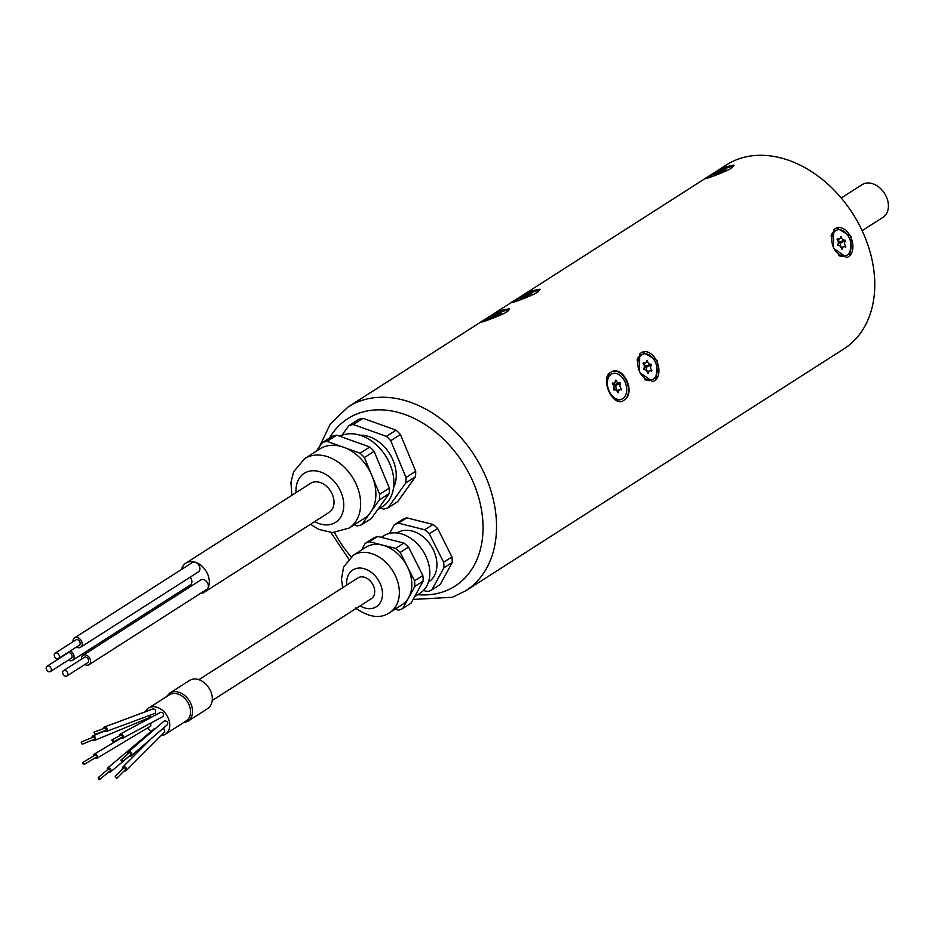 <?xml version="1.0" encoding="UTF-8"?>
<svg xmlns="http://www.w3.org/2000/svg" width="935" height="935" viewBox="0 0 935 935"><rect width="100%" height="100%" fill="white"/><g stroke="black" fill="none" stroke-linecap="round" stroke-linejoin="round"><path stroke-width="1.4" d="M862.14 230.676L882.944 217.376A19.401 14.259 -122.6 0 0 885.901 195.812A19.401 14.259 -122.6 0 0 865.95 183.166A19.401 14.259 -122.6 0 0 862.035 184.686L841.231 197.986M501.534 313.377L498.741 315.504L498.168 314.253L501.581 313.482M493.703 317.771L493.142 316.591L498.168 314.253M493.166 318.087L493.142 316.591M492.371 318.379L489.8 318.835L492.581 316.86M498.741 315.504L493.201 318.075M504.97 312.991A13.581 1.578 -25.3 0 0 507.939 310.373A13.581 1.578 -25.3 0 0 496.438 314.067A13.581 1.578 -25.3 0 0 483.57 321.488M509.622 308.994A15.766 1.835 -25.3 0 0 500.307 311.729A15.766 1.835 -25.3 0 0 486.013 318.777L483.161 320.6A15.766 1.835 -25.3 0 0 481.385 322.166M481.058 322.166L483.161 320.6C474.115 325.275 493.236 318.601 505.029 312.968L507.88 311.145L509.563 308.69L500.587 310.525L486.013 318.777M614.681 389.872A4.745 3.179 -109.2 0 1 614.038 387.861M616.738 390.865L617.509 390.561M614.003 386.132L616.294 384.449L616.41 385.056L620.501 383.63A3.401 2.267 70.8 0 0 621.576 388.995L621.389 389.918A3.401 2.267 70.8 0 0 619.893 389.731A3.401 2.267 70.8 0 0 618.631 392.712L617.895 392.735A3.401 2.267 70.8 0 0 614.517 389.918A3.401 2.267 70.8 0 0 614.073 390.164L613.524 389.264A3.401 2.267 70.8 0 0 612.448 383.899L612.635 382.976A3.401 2.267 70.8 0 0 614.131 383.163A3.401 2.267 70.8 0 0 615.382 380.183L616.118 380.159A3.401 2.267 70.8 0 0 619.496 382.988A3.401 2.267 70.8 0 0 619.952 382.731L620.501 383.63M615.861 384.156L615.546 384.928L616.41 385.056A3.401 2.267 70.8 0 0 617.486 390.433L621.576 388.995M615.943 384.227L620.372 383.023M615.405 380.405L616.118 380.159M613.056 383.537A3.401 2.267 70.8 0 0 615.405 384.414L619.496 382.988M614.143 398.941A13.581 9.069 70.8 0 0 620.197 399.724L621.483 399.268A13.581 9.069 70.8 0 0 625.573 383.455A13.581 9.069 70.8 0 0 612.53 373.626A13.581 9.069 70.8 0 0 610.274 393.296A13.581 9.069 70.8 0 0 621.483 399.268M612.53 373.626L611.245 374.082A13.581 9.069 70.8 0 0 606.593 379.587M625.281 399.432A15.766 10.53 70.8 0 0 626.251 380.603A15.766 10.53 70.8 0 0 612.074 371.475L609.211 373.299C601.1 380.977 612.635 405.521 622.429 401.255L625.281 399.432C635.216 391.122 623.692 366.567 612.074 371.475M532.05 294.116L522.864 298.873M530.133 294.268L532.003 294.034M529.911 295.215L530.087 294.174M525.119 297.716L524.582 296.594L529.526 294.42M524.57 297.973L524.582 296.594M520.503 299.235L524.032 296.839M522.046 299.165L520.444 299.118M535.451 293.496A13.581 1.578 -25.3 0 0 538.42 290.878A13.581 1.578 -25.3 0 0 526.919 294.572A13.581 1.578 -25.3 0 0 514.051 301.982M540.091 289.499A15.766 1.835 -25.3 0 0 530.788 292.234A15.766 1.835 -25.3 0 0 516.494 299.282L513.631 301.105A15.766 1.835 -25.3 0 0 511.854 302.659M516.494 299.282L531.057 291.019L540.044 289.195L538.361 291.638L535.51 293.461C523.705 299.095 504.584 305.768 513.631 301.105L511.538 302.671M644.683 369.594A4.745 3.179 -109.2 0 1 644.823 367.256A4.745 3.179 -109.2 0 1 644.332 367.058M644.823 367.256L651.45 365.153A3.401 2.267 70.8 0 0 651.859 370.459L651.543 371.277A3.401 2.267 70.8 0 0 649.638 370.821A3.401 2.267 70.8 0 0 648.341 373.24L647.581 373.077A3.401 2.267 70.8 0 0 644.086 369.676A3.401 2.267 70.8 0 0 643.981 369.722L643.525 368.752A3.401 2.267 70.8 0 0 643.128 363.434L643.444 362.616A3.401 2.267 70.8 0 0 645.337 363.072A3.401 2.267 70.8 0 0 646.634 360.665L647.406 360.817A3.401 2.267 70.8 0 0 650.889 364.218A3.401 2.267 70.8 0 0 651.005 364.171L651.45 365.153M643.724 363.645A3.401 2.267 70.8 0 0 646.81 365.643A3.401 2.267 70.8 0 0 646.915 365.597L646.517 366.356L647.359 366.578A3.401 2.267 70.8 0 0 647.499 371.569M650.783 364.253L647.324 365.982L651.403 364.545M650.76 370.844L651.859 370.459M646.623 361.085L647.406 360.817M644.624 379.446A13.581 9.069 70.8 0 0 650.678 380.218L651.964 379.774A13.581 9.069 70.8 0 0 656.054 363.96A13.581 9.069 70.8 0 0 643.011 354.131A13.581 9.069 70.8 0 0 639.657 371.744A13.581 9.069 70.8 0 0 651.964 379.774M643.011 354.131L641.714 354.575A13.581 9.069 70.8 0 0 637.074 360.092M655.762 379.926L652.91 381.749L639.505 372.352L639.692 353.804L642.555 351.981A15.766 10.53 70.8 0 1 656.732 361.109A15.766 10.53 70.8 0 1 655.762 379.926L657.515 360.828L642.555 351.981M726.004 170.03L716.829 174.787M724.087 170.182L725.969 169.936M723.865 171.128L724.052 170.088M719.073 173.63L718.547 172.507L723.491 170.334M718.524 173.887L718.547 172.507M714.469 175.149L717.986 172.753M716.011 175.079L714.41 175.032M729.405 169.41A13.581 1.578 -25.3 0 0 732.385 166.792A13.581 1.578 -25.3 0 0 720.885 170.486A13.581 1.578 -25.3 0 0 708.005 177.895M705.504 178.597L724.999 166.944L734.01 165.109L732.315 167.552L729.464 169.375C717.846 174.95 698.445 181.729 707.596 177.019A15.766 1.835 -25.3 0 0 705.82 178.573M734.057 165.413A15.766 1.835 -25.3 0 0 724.754 168.136A15.766 1.835 -25.3 0 0 710.448 175.184M838.648 245.508A4.745 3.179 -109.2 0 1 838.777 243.17A4.745 3.179 -109.2 0 1 838.298 242.971M838.777 243.17L845.415 241.066A3.401 2.267 70.8 0 0 845.813 246.373L845.497 247.191A3.401 2.267 70.8 0 0 843.604 246.735A3.401 2.267 70.8 0 0 842.306 249.154L841.535 248.99A3.401 2.267 70.8 0 0 838.052 245.589A3.401 2.267 70.8 0 0 837.935 245.636L837.491 244.666A3.401 2.267 70.8 0 0 837.082 239.348L837.398 238.53A3.401 2.267 70.8 0 0 839.303 238.986A3.401 2.267 70.8 0 0 840.6 236.578L841.36 236.73A3.401 2.267 70.8 0 0 844.854 240.131A3.401 2.267 70.8 0 0 844.96 240.085L845.415 241.066M837.69 239.547A3.401 2.267 70.8 0 0 840.764 241.557A3.401 2.267 70.8 0 0 840.881 241.51L840.483 242.27L841.325 242.492A3.401 2.267 70.8 0 0 841.465 247.483M844.737 240.166L841.278 241.896L845.369 240.459M844.726 246.758L845.813 246.373M840.577 236.999L841.36 236.73M838.578 255.348A13.581 9.069 70.8 0 0 844.632 256.132L845.93 255.687A13.581 9.069 70.8 0 0 850.02 239.874A13.581 9.069 70.8 0 0 836.977 230.045A13.581 9.069 70.8 0 0 833.611 247.658A13.581 9.069 70.8 0 0 845.93 255.687M836.977 230.045L835.68 230.489A13.581 9.069 70.8 0 0 831.028 236.017M849.728 255.839L846.876 257.663L833.471 248.266L833.658 229.718L836.509 227.883L851.481 236.742L849.728 255.839A15.766 10.53 70.8 0 0 850.698 237.011A15.766 10.53 70.8 0 0 836.509 227.883M844.013 348.802A109.138 80.211 -122.6 0 0 852.767 213.648A109.138 80.211 -122.6 0 0 726.39 164.934L348.159 406.9A109.138 80.211 57.4 0 1 474.536 455.614A109.138 80.211 57.4 0 1 465.794 590.768L844.013 348.802M54.814 657.013A3.156 2.314 -122.6 0 0 58.519 658.509A3.156 2.314 -122.6 0 0 58.765 654.605A3.156 2.314 -122.6 0 0 55.118 653.191A3.156 2.314 -122.6 0 0 54.814 657.013M46.75 670.044A3.156 2.314 -122.6 0 0 50.455 671.54A3.156 2.314 -122.6 0 0 50.712 667.637A3.156 2.314 -122.6 0 0 47.054 666.223A3.156 2.314 -122.6 0 0 46.75 670.044M63.229 674.462A3.156 2.314 -122.6 0 0 66.946 675.958A3.156 2.314 -122.6 0 0 67.191 672.055A3.156 2.314 -122.6 0 0 63.545 670.64A3.156 2.314 -122.6 0 0 63.229 674.462M58.519 658.509L79.3 645.208A3.156 2.314 -122.6 0 0 79.557 641.305A3.156 2.314 -122.6 0 0 75.899 639.902L55.118 653.191M76.448 647.032A5.575 4.102 -122.6 0 0 80.609 647.254A5.575 4.102 -122.6 0 0 81.964 642.392A5.575 4.102 -122.6 0 0 78.061 637.728A5.575 4.102 -122.6 0 0 74.59 637.857A5.575 4.102 -122.6 0 0 73.047 641.726M50.455 671.54L71.235 658.24A3.156 2.314 -122.6 0 0 71.492 654.336A3.156 2.314 -122.6 0 0 67.834 652.934L47.054 666.223M68.384 660.063A5.575 4.102 -122.6 0 0 72.544 660.285A5.575 4.102 -122.6 0 0 73.094 653.53A5.575 4.102 -122.6 0 0 70.359 650.924M66.946 675.958L87.726 662.658A3.156 2.314 -122.6 0 0 87.972 658.754A3.156 2.314 -122.6 0 0 84.325 657.352L63.545 670.64M84.875 664.481A5.575 4.102 -122.6 0 0 89.024 664.703A5.575 4.102 -122.6 0 0 89.573 657.948A5.575 4.102 -122.6 0 0 83.016 655.306A5.575 4.102 -122.6 0 0 81.474 659.175M72.544 660.285L190.308 584.948A5.575 4.102 -122.6 0 0 190.857 578.192A5.575 4.102 -122.6 0 0 190.121 577.187M89.024 664.703L206.787 589.366A5.575 4.102 -122.6 0 0 207.336 582.61A5.575 4.102 -122.6 0 0 200.78 579.969L83.016 655.306M181.53 569.438A17.216 12.658 57.4 0 1 185.925 563.092A17.216 12.658 57.4 0 1 195.053 562.134A5.575 4.102 -122.6 0 0 192.353 562.519L74.59 637.857M80.609 647.254L198.372 571.916A5.575 4.102 -122.6 0 0 199.728 567.054A5.575 4.102 -122.6 0 0 195.824 562.391A17.216 12.658 57.4 0 1 208.54 576.65A17.216 12.658 57.4 0 1 204.484 592.1A17.216 12.658 57.4 0 1 200.219 593.573M187.69 588.337A17.216 12.658 57.4 0 1 186.684 587.262M185.925 563.092L310.607 483.325A17.216 12.658 57.4 0 1 330.546 491.015A17.216 12.658 57.4 0 1 329.167 512.333L204.484 592.1M363.037 418.319A45.838 33.683 57.4 0 0 358.479 419.499L348.79 425.694A45.838 33.683 57.4 0 1 353.337 424.525L363.037 418.319L396.089 430.158L386.4 436.365A45.838 33.683 57.4 0 1 390.725 440.712L400.414 434.506L415.689 471.263L405.989 477.469A45.838 33.683 57.4 0 1 405.767 482.986L415.467 476.78L397.667 501.709L387.978 507.915A45.838 33.683 57.4 0 1 383.42 509.084L380.451 508.021M415.689 471.263A45.838 33.683 57.4 0 1 415.467 476.78M396.089 430.158A45.838 33.683 57.4 0 1 400.414 434.506M332.159 436.329A45.838 33.683 57.4 0 1 336.705 435.161L327.016 441.367A45.838 33.683 -122.6 0 0 322.458 442.535L332.159 436.329M379.446 499.828A45.838 33.683 -122.6 0 0 379.668 494.311L389.369 488.105A45.838 33.683 57.4 0 1 389.135 493.622L379.446 499.828L371.546 510.884A41.233 30.306 -122.6 0 0 372.89 478.007A41.233 30.306 -122.6 0 0 371.172 473.858A41.233 30.306 -122.6 0 0 345.412 447.947A41.233 30.306 -122.6 0 0 341.672 446.614A41.233 30.306 -122.6 0 0 319.84 448.917L304.6 458.664A41.233 30.306 57.4 0 1 345.003 467.909A41.233 30.306 57.4 0 1 349.035 528.123L332.404 532.599L318.893 529.397L310.397 524.336M354.131 524.862L357.1 525.926A45.838 33.683 -122.6 0 0 361.646 524.757L371.347 518.551L379.236 507.495A41.233 30.306 -122.6 0 0 381.246 504.678L379.236 507.495M369.769 447A45.838 33.683 57.4 0 1 374.093 451.348L364.393 457.554A45.838 33.683 -122.6 0 0 360.068 453.194L369.769 447L355.101 441.752A41.233 30.306 -122.6 0 0 351.373 440.408L355.101 441.752M377.518 509.902L382.286 506.852A41.233 30.306 -122.6 0 0 378.254 446.638A41.233 30.306 -122.6 0 0 339.814 436.271M349.035 528.123L364.276 518.376A41.233 30.306 -122.6 0 0 369.547 513.701A41.233 30.306 -122.6 0 0 371.546 510.884M382.59 471.801A41.233 30.306 -122.6 0 0 380.872 467.652L389.369 488.105M393.588 487.591A33.952 24.953 -122.6 0 0 389.404 453.358A33.952 24.953 -122.6 0 0 360.08 435.207M374.093 451.348L380.872 467.652M389.135 493.622L381.246 504.678M369.547 513.701L361.646 524.757M316.287 451.184L322.458 442.535M336.705 435.161L351.373 440.408M327.016 441.367L341.672 446.614M345.412 447.947L360.068 453.194M364.393 457.554L371.172 473.858M372.89 478.007L379.668 494.311M353.337 424.525L386.4 436.365M341.894 435.348L348.79 425.694M405.767 482.986L387.978 507.915M390.725 440.712L405.989 477.469M389.579 533.371L394.231 524.851L402.541 519.533A37.587 27.629 57.4 0 1 406.795 517.85L432.998 524.453A37.587 27.629 57.4 0 1 437.638 528.474L451.932 556.898A37.587 27.629 57.4 0 1 452.213 562.508L440.198 584.527L431.876 589.845A37.587 27.629 57.4 0 1 427.622 591.528L423.438 590.476M451.932 556.898L443.622 562.216A37.587 27.629 57.4 0 1 443.891 567.825L452.213 562.508M432.998 524.453L424.677 529.771A37.587 27.629 57.4 0 1 429.329 533.792L437.638 528.474M429.329 533.792L443.622 562.216M443.891 567.825L431.876 589.845M394.231 524.851A37.587 27.629 57.4 0 1 398.485 523.168L406.795 517.85M398.485 523.168L424.677 529.771M428.475 582.026L428.733 581.862A29.102 21.388 -122.6 0 0 423.894 537.485A29.102 21.388 -122.6 0 0 397.375 532.833L397.118 532.997M414.649 596.635L420.271 593.035A33.952 24.953 -122.6 0 0 426.804 585.929A33.952 24.953 -122.6 0 0 419.114 545.783A33.952 24.953 -122.6 0 0 383.677 535.837L381.293 537.356M361.576 549.967L365.129 543.457L373.451 538.139A37.587 27.629 57.4 0 1 377.705 536.456L403.897 543.071A37.587 27.629 57.4 0 1 408.537 547.08L422.842 575.516A37.587 27.629 57.4 0 1 423.111 581.126L411.096 603.145L402.786 608.463L408.794 597.453A33.952 24.953 -122.6 0 0 401.103 557.307A33.952 24.953 -122.6 0 0 365.667 547.361L353.196 555.332A33.952 24.953 57.4 0 1 388.633 565.289A33.952 24.953 57.4 0 1 396.323 605.424A33.952 24.953 57.4 0 1 389.79 612.542L402.26 604.559A33.952 24.953 -122.6 0 0 408.794 597.453L414.801 586.444A37.587 27.629 -122.6 0 0 414.521 580.834L422.842 575.516M408.537 547.08L400.227 552.398L414.521 580.834M423.111 581.126L414.801 586.444M377.705 536.456L369.395 541.774A37.587 27.629 -122.6 0 0 365.129 543.457M369.395 541.774L395.587 548.389L403.897 543.071M400.227 552.398A37.587 27.629 -122.6 0 0 395.587 548.389M394.944 609.246L398.532 610.146A37.587 27.629 -122.6 0 0 402.786 608.463M212.21 700.525L371.23 598.786A12.365 9.093 -122.6 0 0 373.252 585.333A12.365 9.093 -122.6 0 0 357.895 577.947L198.886 679.687M207.582 708.66A16.736 12.295 -122.6 0 0 208.926 687.938A16.736 12.295 -122.6 0 0 189.548 680.47L169.796 693.104A16.736 12.295 57.4 0 1 189.174 700.572A16.736 12.295 57.4 0 1 187.83 721.294L207.582 708.66M161.077 735.588A15.521 11.407 -122.6 0 0 165.366 734.232L186.147 720.932A15.521 11.407 -122.6 0 0 187.397 701.717A15.521 11.407 -122.6 0 0 169.422 694.787L148.642 708.076A15.521 11.407 -122.6 0 0 145.451 711.734M144.457 719.705A15.521 11.407 -122.6 0 0 144.691 720.885M147.742 727.827A15.521 11.407 -122.6 0 0 150.967 731.521M165.366 734.232A15.521 11.407 -122.6 0 0 166.617 715.006A15.521 11.407 -122.6 0 0 148.642 708.076M155.853 728.225L154.555 728.505L107.665 768.032A2.431 1.59 -130.1 0 0 107.396 769.844M95.054 757.958A2.431 1.519 -120.9 0 0 96.808 758.32L150.757 726.016L151.002 722.989M92.939 739.819A2.431 1.648 -112.6 0 0 94.716 740.391L149.764 717.496L150.465 715.041M154.754 713.382L155.152 713.3C156.285 710.729 155.584 709.256 153.036 708.905L104.404 726.986A2.431 1.858 -110.4 0 0 103.318 728.681M120.358 738.147A2.431 1.999 -118.3 0 0 122.462 738.393L162.959 716.537C164.128 713.674 163.321 712.271 160.528 712.33L120.159 734.115A2.431 1.999 -118.3 0 0 119.212 736.009M129.381 755.889A2.431 1.963 -130.8 0 0 131.461 755.702L167.307 724.754C168.464 722.416 167.482 721.142 164.35 720.897L128.294 752.032A2.431 1.963 -130.8 0 0 127.803 754.054M124.273 770.779A2.431 1.776 -135.1 0 0 126.225 770.545L164.817 731.848L163.625 727.933M126.225 770.545A2.431 1.776 -135.1 0 0 125.839 767.658A2.431 1.776 -135.1 0 0 122.906 767.016A2.431 1.776 -135.1 0 0 122.789 767.121A2.431 1.776 -135.1 0 0 122.38 768.079A2.431 1.776 -135.1 0 0 122.555 769.073M131.461 755.702A2.431 1.963 -130.8 0 0 128.294 752.032M122.462 738.393A2.431 1.999 -118.3 0 0 120.159 734.115M104.159 730.96A2.431 1.858 -110.4 0 0 107.163 729.394A2.431 1.858 -110.4 0 0 104.404 726.986M94.716 740.391A2.431 1.648 -112.6 0 0 95.44 739.573A2.431 1.648 -112.6 0 0 94.938 736.85A2.431 1.648 -112.6 0 0 92.857 735.915A2.431 1.648 -112.6 0 0 92.027 737.177A2.431 1.648 -112.6 0 0 92.004 737.586M96.808 758.32A2.431 1.519 -120.9 0 0 97.03 755.749A2.431 1.519 -120.9 0 0 94.318 754.159A2.431 1.519 -120.9 0 0 93.757 755.281A2.431 1.519 -120.9 0 0 93.804 755.877M108.963 771.702A2.431 1.59 -130.1 0 0 110.797 771.737A2.431 1.59 -130.1 0 0 111.008 769.797A2.431 1.59 -130.1 0 0 109.255 767.951A2.431 1.59 -130.1 0 0 107.665 768.032M116.758 778.317L125.36 769.692A1.216 0.888 -135.1 0 0 123.642 767.974L115.215 776.436L116.758 778.317L115.215 776.436M122.719 761.651L130.666 754.779A1.216 0.982 -130.8 0 0 129.088 752.944L121.234 759.723L120.977 760.494L122.719 761.651L122.976 760.88L121.234 759.723M113.03 742.098L121.877 737.318A1.216 0.993 -118.3 0 0 120.732 735.19L111.814 739.994L113.03 742.098L112.96 740.286L111.814 739.994M105.468 730.445A1.216 0.923 -110.4 0 0 104.825 728.131L93.979 732.152L95.043 734.349L93.979 732.152M82.303 744.248L94.248 739.281A1.216 0.818 -112.6 0 0 93.325 737.037L81.17 742.086L82.303 744.248L81.17 742.086M84.36 764.362L96.188 757.28A1.216 0.76 -120.9 0 0 94.938 755.199L83.075 762.294L82.864 763.65L84.36 764.362L83.075 762.294M99.671 779.533L110.014 770.814A1.216 0.795 -130.1 0 0 108.448 768.967L98.233 777.569L98.841 779.603L99.671 779.533L99.075 777.499L98.233 777.569M195.053 562.134L195.824 562.391M314.639 521.625A29.102 21.388 -122.6 0 0 341.941 514.682A29.102 21.388 -122.6 0 0 332.731 479.842A29.102 21.388 -122.6 0 0 307.545 471.696A29.102 21.388 -122.6 0 0 296.079 492.616M417.711 594.672A99.437 73.082 -122.6 0 0 443.646 591.668A99.437 73.082 -122.6 0 0 457.636 455.24A99.437 73.082 -122.6 0 0 329.506 438.036M334.508 532.588A99.437 73.082 -122.6 0 0 351.092 556.851M360.092 605.915A21.832 16.047 -122.6 0 0 382.333 596.413A21.832 16.047 -122.6 0 0 364.708 568.866A21.832 16.047 -122.6 0 0 346.768 585.076M499.045 314.92L498.741 314.265M493.072 318.122L492.581 317.082M612.413 383.759L614.131 383.163M616.866 390.795L619.893 389.731M524.243 298.125L523.764 297.108M646.81 365.643L650.889 364.218M643.397 363.762L645.337 363.072M647.16 371.686L649.638 370.821M718.209 174.039L717.729 173.022M840.764 241.557L844.854 240.131M837.351 239.664L839.303 238.986M841.126 247.6L843.604 246.735M291.837 495.328L290.96 482.472L293.567 471.883L304.6 458.664M409.892 457.308L405.521 446.801M413.118 599.44L452.376 597.278L465.794 590.768M348.159 406.9L330.371 423.859L319.302 446.965M330.908 532.518L348.743 559.013M353.196 555.332L343.636 566.937L341.462 579.151L342.701 587.671M389.79 612.542C380.615 619.017 369.161 617.509 355.429 608.007M169.796 693.104L166.395 696.727M187.83 721.294L183.12 722.872M122.789 767.121L150.956 738.872M106.087 731.532L155.152 713.3M92.857 735.915L104.346 731.135M94.318 754.159L120.709 738.358M110.797 771.737L129.521 755.947M105.667 730.399L95.043 734.349"/></g></svg>
